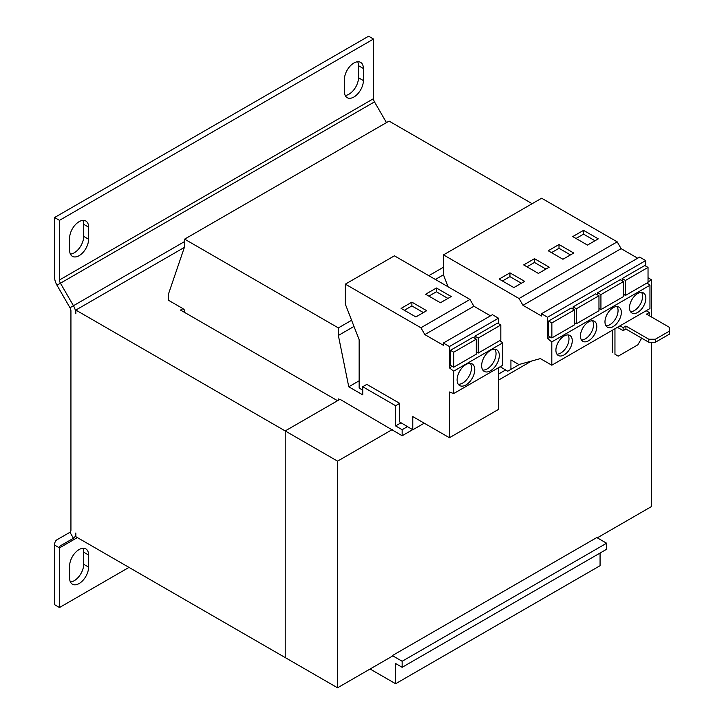 <?xml version="1.0" encoding="UTF-8"?>
<svg xmlns="http://www.w3.org/2000/svg" width="724" height="724" viewBox="0 0 724 724"><rect width="100%" height="100%" fill="white"/><g stroke="black" fill="none" stroke-linecap="round" stroke-linejoin="round"><path stroke-width="1.09" d="M79.115 549.543A13.412 7.747 120 0 0 69.622 565.978L69.622 578.069A13.412 7.747 120 0 0 72.4 584.205A13.412 7.747 120 0 0 82.744 580.612A13.412 7.747 120 0 0 88.6 567.109L88.6 555.027A13.412 7.747 120 0 0 85.821 548.883A13.412 7.747 120 0 0 79.115 549.543M353.9 63.015A13.412 7.747 120 0 0 344.416 79.45L344.416 91.541A13.412 7.747 120 0 0 347.194 97.677A13.412 7.747 120 0 0 357.529 94.084A13.412 7.747 120 0 0 363.385 80.581L363.385 68.499A13.412 7.747 120 0 0 360.606 62.355A13.412 7.747 120 0 0 353.9 63.015M79.115 221.671A13.412 7.747 120 0 0 69.622 238.096L69.622 250.187A13.412 7.747 120 0 0 72.4 256.332A13.412 7.747 120 0 0 82.744 252.739A13.412 7.747 120 0 0 88.6 239.237L88.6 227.146A13.412 7.747 120 0 0 85.821 221.001A13.412 7.747 120 0 0 79.115 221.671M490.483 370.779A12.489 7.213 120 0 0 498.637 359.774A12.489 7.213 120 0 0 496.727 349.764A12.489 7.213 120 0 0 490.483 350.38A12.489 7.213 120 0 0 482.32 361.385A12.489 7.213 120 0 0 484.229 371.394A12.489 7.213 120 0 0 490.483 370.779M482.817 370.073A12.489 7.213 120 0 0 487.207 368.887A12.489 7.213 120 0 0 494.872 349.194M465.948 384.942A12.489 7.213 120 0 0 474.102 373.937A12.489 7.213 120 0 0 472.193 363.928A12.489 7.213 120 0 0 465.948 364.543A12.489 7.213 120 0 0 457.785 375.557A12.489 7.213 120 0 0 459.695 385.566A12.489 7.213 120 0 0 465.948 384.942M458.283 384.245A12.489 7.213 120 0 0 462.672 383.059A12.489 7.213 120 0 0 470.338 363.358M588.621 340.751A11.566 6.679 120 0 0 596.178 330.56A11.566 6.679 120 0 0 594.404 321.293A11.566 6.679 120 0 0 588.621 321.863A11.566 6.679 120 0 0 581.064 332.054A11.566 6.679 120 0 0 582.838 341.321A11.566 6.679 120 0 0 588.621 340.751M581.435 339.972A11.566 6.679 120 0 0 585.345 338.859A11.566 6.679 120 0 0 592.531 320.75M564.087 354.914A11.566 6.679 120 0 0 571.643 344.724A11.566 6.679 120 0 0 569.869 335.456A11.566 6.679 120 0 0 564.087 336.026A11.566 6.679 120 0 0 556.53 346.217A11.566 6.679 120 0 0 558.304 355.484A11.566 6.679 120 0 0 564.087 354.914M556.901 354.136A11.566 6.679 120 0 0 560.81 353.022A11.566 6.679 120 0 0 567.996 334.922M613.156 326.587A11.566 6.679 120 0 0 620.712 316.397A11.566 6.679 120 0 0 618.939 307.121A11.566 6.679 120 0 0 613.156 307.7A11.566 6.679 120 0 0 605.599 317.89A11.566 6.679 120 0 0 607.373 327.158A11.566 6.679 120 0 0 613.156 326.587M605.97 325.8A11.566 6.679 120 0 0 609.88 324.696A11.566 6.679 120 0 0 617.065 306.587M637.69 312.424A11.566 6.679 120 0 0 645.247 302.225A11.566 6.679 120 0 0 643.473 292.958A11.566 6.679 120 0 0 637.69 293.537A11.566 6.679 120 0 0 630.133 303.727A11.566 6.679 120 0 0 631.907 312.994A11.566 6.679 120 0 0 637.69 312.424M630.504 311.637A11.566 6.679 120 0 0 634.414 310.533A11.566 6.679 120 0 0 641.6 292.424M645.699 266.061L645.699 260.586L639.636 257.083L541.498 313.745L541.498 315.999L522.981 305.311L519.054 298.514L443.495 254.884L443.495 274.903L448.111 286.813M500.184 366.724L507.714 371.222L510.927 369.367L510.927 359.918L518.927 364.543L540.366 358.597L551.815 365.204L551.815 341.9L547.561 338.579L547.561 317.248L645.699 260.586M648.034 267.409L648.034 282.405L625.464 295.437L625.464 280.441L648.034 267.409L644.767 265.518L622.188 278.55L622.188 280.812M623.5 281.573L623.5 296.568L600.929 309.601L600.929 294.605L623.5 281.573L620.224 279.681L597.653 292.713L597.653 294.985M392.345 429.522L337.547 461.152L285.211 430.934L339.999 399.304L402.155 435.748L402.155 429.703L395.612 425.929L395.612 405.721L362.733 386.743L362.733 394.861L348.76 386.797L338.361 335.465L338.361 327.909L184.611 239.137L184.611 246.694L168.258 294.668L168.258 300.143L182.973 308.641L184.611 310.153L184.611 312.424M338.361 400.245L338.361 398.924L339.511 399.585M532.14 203.697L389.069 121.098L184.611 239.137M338.361 327.909L351.602 320.261M428.825 275.681L443.495 267.21M370.1 669.012L395.612 683.737L600.069 565.697L600.069 553.046M395.612 683.737L395.612 663.528L402.155 667.302L606.612 549.263L606.612 543.217L596.802 537.552L392.345 655.6L402.155 661.265L606.612 543.217M402.155 667.302L402.155 661.265M402.155 435.748L412.635 429.703M498.492 380.127L531.561 361.041M402.155 429.703L407.494 426.626M498.492 374.082L505.624 369.973M395.612 425.929L401.06 422.78M424.228 423.187L412.789 429.784L399.702 421.974L399.702 403.358L366.824 384.381L362.733 386.743M395.612 405.721L399.702 403.358M348.76 386.797L359.14 380.806M362.733 390.136L359.14 388.064L359.14 339.692L345.348 304.161L345.348 284.143L394.417 255.816L469.976 299.437L473.912 306.252L490.492 315.827M338.361 335.465L353.991 326.433M435.368 279.455L443.495 274.767M337.547 461.152L337.547 687.8L392.345 656.161L392.345 655.6M649.138 315.637L649.301 312.515L646.523 314.126L669.419 327.339L669.419 334.144L655.356 342.262L648.813 342.262L648.813 339.239L655.356 339.239L669.419 331.121M655.356 339.239L655.356 342.262M648.813 342.262L625.916 329.04L625.916 326.017L648.813 339.239M625.916 329.04L623.138 330.651L623.138 327.628L625.916 326.017M623.138 330.651L617.409 327.339M614.957 328.759L614.957 354.253L618.224 356.145L637.853 344.814L641.129 339.149L641.129 337.827M615.608 354.633L614.957 354.253M649.301 312.515L646.197 310.723M623.138 327.628L620.025 325.827M612.341 330.262L612.341 352.742M337.547 687.8L285.211 657.582L285.211 430.934L285.202 657.582L75.839 536.701L75.839 532.982A11.566 6.679 -120 0 1 73.441 538.276L60.445 545.787A4.625 2.67 60 0 0 59.486 547.905L59.486 607.526L128.999 567.399M651.591 317.049L651.591 279.844L648.034 277.79M651.591 342.262L651.591 506.483L597.291 537.841M651.591 279.844L648.034 281.898M182.973 308.641L180.52 310.062L337.547 400.716L285.202 430.934L75.839 310.062L75.839 313.782A11.566 6.679 -120 0 0 73.441 305.718L184.611 241.544M184.367 247.4L75.839 310.062M56.97 285.202L60.445 283.202A4.625 2.67 60 0 1 59.486 279.98L373.53 98.663L373.53 39.033L368.625 36.2L54.581 217.517L54.581 277.138A11.566 6.679 60 0 0 56.97 285.202L69.975 307.727A4.625 2.67 -120 0 1 70.934 310.949L70.934 530.149A4.625 2.67 -120 0 1 69.975 532.267L56.97 539.769A11.566 6.679 60 0 0 54.581 545.072L54.581 604.694L59.486 607.526M70.418 581.987A13.412 7.747 120 0 0 83.694 564.277L83.694 552.195A13.412 7.747 120 0 0 82.898 548.267M69.975 532.267L73.441 538.276L60.445 545.787M386.453 122.609L374.489 101.885L60.445 283.202L73.441 305.718L69.975 307.727M373.53 98.663A4.625 2.67 -120 0 0 374.489 101.885M373.53 39.033L59.486 220.349L59.486 279.98M54.581 217.517L59.486 220.349M345.203 95.459A13.412 7.747 120 0 0 358.48 77.749L358.48 65.667A13.412 7.747 120 0 0 357.692 61.739M70.418 254.106A13.412 7.747 120 0 0 83.694 236.404L83.694 224.313A13.412 7.747 120 0 0 82.898 220.395M412.789 429.784L412.789 416.581L449.423 437.73L449.423 391.992L453.677 393.575L453.677 371.177L449.423 367.855L449.423 346.524L443.369 343.031L443.369 345.285L424.843 334.588L420.906 327.764L345.348 284.143M498.492 323.664L498.492 318.198L492.438 314.696L443.369 343.031M453.677 393.575L502.746 365.249L502.746 342.841L499.841 340.579M449.423 437.73L498.492 409.404L498.492 367.702M476.292 339.176L473.016 337.284L450.446 350.316L450.446 365.312L453.722 367.204L453.722 352.208L476.292 339.176L476.292 354.172L453.722 367.204M449.423 346.524L498.492 318.198M449.423 367.855L452.129 366.29M500.827 325.013L500.827 340.009L478.256 353.041L478.256 338.045L500.827 325.013L497.551 323.121L474.98 336.153L474.98 338.425M440.418 302.768L451.215 296.532L436.427 287.998L425.631 294.234L440.418 302.768M401.096 308.397L415.884 316.931L426.68 310.696L411.893 302.161L401.096 308.397M420.906 327.764L469.976 299.437M453.677 371.177L502.746 342.841M424.843 334.588L473.912 306.252M450.446 350.316L453.722 352.208M474.98 336.153L478.256 338.045M476.292 351.909L478.256 353.041M547.561 317.248L541.498 313.745M637.69 258.215L621.12 248.649L617.201 241.852L541.633 198.222L443.495 254.884M551.815 365.204L649.953 308.551L649.953 285.238L647.048 282.966M574.431 309.899L571.155 308.017L548.584 321.049L548.584 336.045L551.86 337.927L551.86 322.931L574.431 309.899L574.431 324.895L551.86 337.927M547.561 338.579L550.267 337.013M598.965 295.736L598.965 310.732L576.394 323.764L576.394 308.768L598.965 295.736L595.689 293.844L573.118 306.876L573.118 309.148M551.815 341.9L649.953 285.238M522.981 305.311L621.12 248.649M519.054 298.514L617.201 241.852M513.868 287.582L524.665 281.346L509.94 272.848L499.153 279.084L513.868 287.582M538.403 273.419L549.199 267.183L534.475 258.685L523.687 264.921L538.403 273.419M510.927 369.367L519.606 364.353M562.937 259.255L573.734 253.02L559.009 244.522L548.222 250.757L562.937 259.255M587.472 245.092L598.268 238.857L583.544 230.359L572.756 236.585L587.472 245.092M622.188 278.55L625.464 280.441M623.5 294.306L625.464 295.437M548.584 321.049L551.86 322.931M573.118 306.876L576.394 308.768M574.431 322.632L576.394 323.764M597.653 292.713L600.929 294.605M598.965 308.469L600.929 309.601M595.001 240.748L583.544 234.133L576.023 238.477M583.544 234.133L583.544 230.359M570.467 254.911L559.009 248.296L551.489 252.64M559.009 248.296L559.009 244.522M545.932 269.075L534.475 262.459L526.954 266.803M534.475 262.459L534.475 258.685M521.398 283.238L509.94 276.631L502.42 280.975M509.94 276.631L509.94 272.848M423.404 312.587L411.893 305.935L404.363 310.279M411.893 305.935L411.893 302.161M447.939 298.424L436.427 291.772L428.898 296.116M436.427 291.772L436.427 287.998M54.581 545.072L59.486 547.905L77.359 537.579M83.694 236.404L88.6 239.237M88.6 227.146L83.694 224.313M358.48 77.749L363.385 80.581M363.385 68.499L358.48 65.667M83.694 564.277L88.6 567.109M88.6 555.027L83.694 552.195"/></g></svg>
